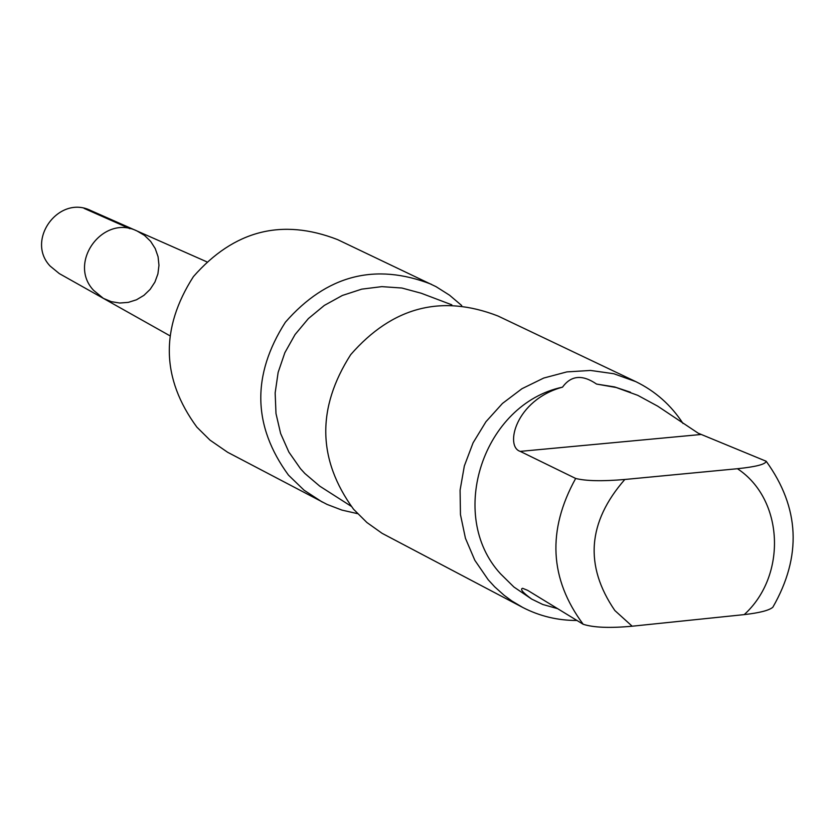 <?xml version="1.0" encoding="UTF-8"?>
<svg xmlns="http://www.w3.org/2000/svg" width="835" height="835" viewBox="0 0 835 835"><rect width="100%" height="100%" fill="white"/><g stroke="black" fill="none" stroke-linecap="round" stroke-linejoin="round"><path stroke-width="1.25" d="M93.593 290.34C67.291 262.618 103.091 213.885 137.117 231.024L144.476 235.376L150.624 241.325L155.237 248.569L158.065 256.7L158.974 265.3L157.909 273.901L154.924 282.063L150.175 289.338L143.933 295.35L136.502 299.775L128.287 302.374L119.739 303.022L111.285 301.665L103.383 298.377L93.593 290.34C67.291 262.618 103.091 213.885 137.117 231.024L90.838 210.566C58.909 194.492 25.405 240.062 50.1 266.041L59.285 273.577L103.383 298.377L93.593 290.34M562.539 387.137C515.445 399.944 504.653 446.715 520.226 451.38L575.67 478.455C585.961 481.054 602.348 481.398 624.82 479.478L737.441 468.717C756.04 466.786 765.632 464.291 766.186 461.254L698.237 433.219L657.729 406.186L637.763 395.341L616.24 387.523L596.566 384.069C582.402 374.341 571.057 375.364 562.539 387.137C483.402 403.858 446.537 515.091 500.447 573.728L513.901 587.005L531.665 599.081L542.792 604.488L557.634 608.663M766.186 461.254C799.763 507.711 801.986 556.36 772.845 607.222C769.212 610.385 759.673 612.848 744.225 614.612L632.168 626.208C609.894 628.254 593.57 627.607 583.195 624.277L527.636 590.345L522.616 588.299C519.788 589.019 522.814 592.61 531.676 599.071M461.713 305.537L449.554 295.204L436.079 286.676L337.549 239.593C282.042 218.029 233.998 230.366 193.417 276.604C160.163 328.541 161.312 378.714 196.872 427.134L209.982 440.108L227.631 452.278L327.049 504.413L341.943 510.101L357.505 513.64M431.33 284.265C375.218 262.493 326.568 275.153 285.382 322.226C251.596 375.082 252.629 426.048 288.482 475.136L304.117 490.239L322.268 502.065M451.829 304.827L421.226 293.242L401.906 288.023L381.845 286.635L361.753 289.14L342.35 295.465L324.345 305.401L308.397 318.573L295.068 334.532L284.86 352.694L278.139 372.4L275.153 392.93L275.988 413.544L280.623 433.501L288.868 452.079L300.433 468.623L304.858 473.476L319.784 486.179L351.013 506.156M682.999 423.481C671.058 405.1 655.308 391.156 635.779 381.626L497.931 315.985C441.402 294.077 392.325 306.956 350.71 354.635C316.538 408.138 317.488 459.678 353.549 509.235L366.878 522.491L382.127 533.346L522.71 607.431C539.671 616.188 557.759 620.53 576.964 620.468M635.779 381.626L613.788 373.736L590.522 370.448L566.861 371.899L543.71 378.057L521.958 388.713L502.451 403.451L485.949 421.727L473.08 442.821L464.343 465.94L460.085 490.176L460.461 514.6L465.439 538.272L474.823 560.285L488.224 579.803L494.706 586.848L504.173 595.324L511.834 600.96L522.71 607.431M630.488 392.231L614.602 386.929L596.566 384.069M129.947 228.707L84.116 208.395M575.67 478.455C547.009 530.371 549.514 578.979 583.195 624.277M624.82 479.478C587.569 522.094 584.25 565.775 614.842 610.521L632.168 626.208M744.225 614.612C787.217 575.607 783.888 499.246 737.441 468.717M700.982 434.492L520.226 451.38M206.61 261.741L137.117 231.024M169.62 335.618L103.383 298.377"/></g></svg>
